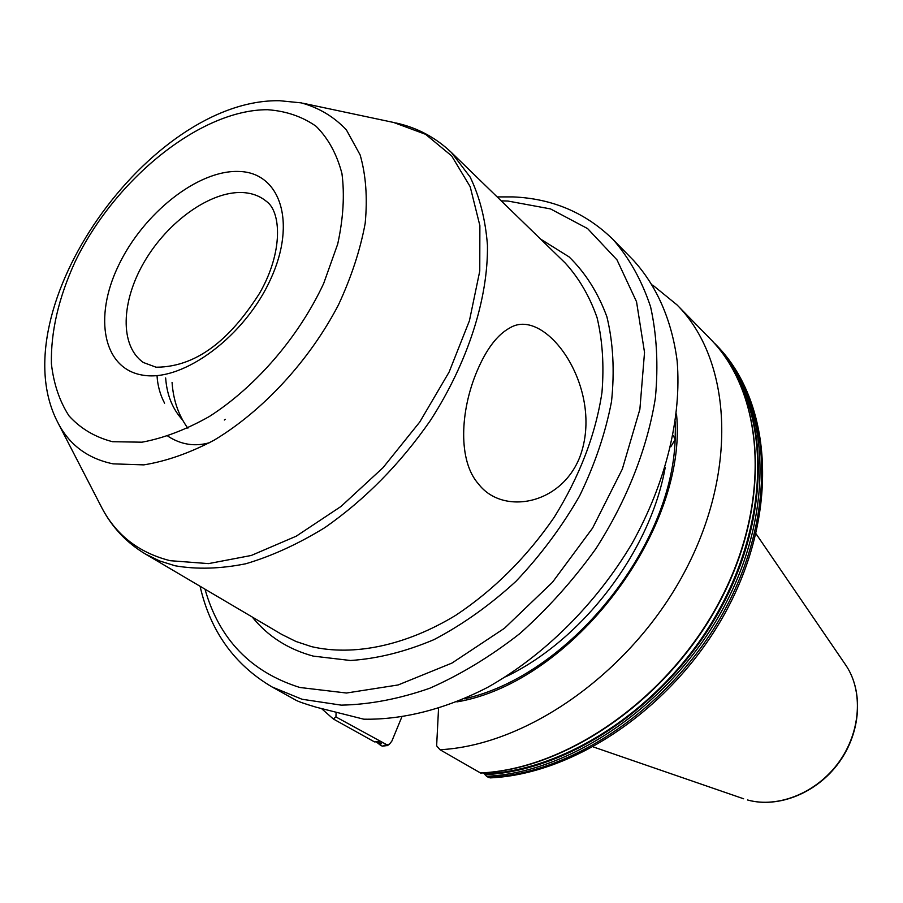 <?xml version="1.0" encoding="UTF-8"?>
<svg xmlns="http://www.w3.org/2000/svg" width="903" height="903" viewBox="0 0 903 903"><rect width="100%" height="100%" fill="white"/><g stroke="black" fill="none" stroke-linecap="round" stroke-linejoin="round"><path stroke-width="1.35" d="M379.903 741.51L374.531 741.916L333.342 718.991L335.927 716.937L386.439 744.535L389.385 744.275L391.857 741.103L401.733 717.185M673.209 435.37L675.151 439.501L670.771 446.838M477.269 370.569C486.57 348.84 497.429 334.618 509.856 327.902C545.841 305.745 605.224 389.182 579.85 456.974C560.842 505.353 502.418 515.207 478.601 484.087C457.877 461.061 459.954 411.057 477.269 370.569M200.082 586.273C210.309 631.107 234.295 664.664 272.017 686.935L295.439 699.938C297.832 701.405 304.796 703.843 316.343 707.252L363.751 719.183C402.569 719.928 445.111 709.261 487.609 687.375C543.99 655.657 596.093 604.017 631.976 543.606C666.109 482.507 681.799 416.926 677.137 360.929C671.821 319.944 656.549 285.641 633.375 260.267L613.239 239.69C585.9 212.826 552.512 198.558 513.062 196.91L497.147 196.899M165.644 377.951C166.886 395.017 172.518 409.003 182.53 419.929M488.512 777.427L490.34 777.878C578.484 773.882 679.812 702.207 729.545 604.638C779.503 507.159 771.027 400.164 716.26 345.025L714.668 343.388C768.295 397.139 777.009 503.806 726.486 602.064C676.245 700.356 573.936 772.449 486.559 776.298L488.512 777.427C575.843 773.611 678.04 701.642 728.19 603.475C778.634 505.341 769.887 398.765 716.26 345.025M483.556 772.878L486.559 776.298M438.542 708.528L436.634 745.822L440.009 749.727L480.644 773.047C568.371 769.243 671.008 696.958 721.553 598.339C772.358 499.765 763.825 392.602 709.893 338.512L676.979 304.864L652.688 285.077M440.009 749.727C528.695 745.122 633.804 670.263 686.111 569.025C738.722 467.81 730.922 358.852 676.979 304.864M456.895 701.902C571.87 682.645 688.312 530.016 676.516 414.037M387.5 745.517L382.285 746.183L380.186 745.009L382.353 742.243M321.694 708.731L333.342 718.991M336.108 712.444L335.927 716.937M167.913 436.205C181.131 444.739 195.082 446.883 209.789 442.617M172.067 382.398C173.274 400.176 178.534 415.448 187.858 428.203M225.31 419.319L224.328 420.008M164.583 403.178C160.136 394.769 157.607 385.558 157.02 375.569M238.719 171.457C279.986 172.18 297.008 221.754 270.798 278.835C245.187 335.984 183.501 381.822 143.532 375.264C103.145 369.575 93.246 317.63 118.507 265.538C143.227 213.368 197.78 169.899 238.719 171.457M266.362 201.335C259.827 195.94 251.858 193.005 242.467 192.542C210.41 191.052 167.992 221.393 144.548 261.441C120.912 301.41 119.568 345.984 143.396 362.521L156.095 367.216C200.511 367.103 233.606 333.952 259.556 293.283C283.508 251.756 281.093 211.392 266.362 201.335M301.275 102.874C318.985 107.75 334.031 116.769 346.413 129.93L360.139 154.932C365.929 175.013 367.6 197.802 365.184 223.312C360.297 249.883 351.357 277.153 338.354 305.101C309.311 360.681 262.999 410.854 214.158 440.156C189.754 453.013 166.31 461.252 143.803 464.876L113.044 463.849C87.501 458.521 69.034 444.648 57.657 422.198C-0.598 309.808 150.101 98.179 279.806 100.73L301.275 102.874M112.503 441.702L142.019 442.188C163.646 438.181 186.108 429.614 209.394 416.475C255.876 386.721 298.848 336.808 323.68 283.452L337.711 244.036C343.298 218.391 344.72 194.924 341.955 173.636C336.887 154.153 328.252 138.373 316.073 126.262C302.178 116.543 286.003 111.024 267.548 109.715C200.511 109.5 114.929 179.042 75.118 261.746C58.639 297.708 50.726 331.74 51.403 363.83C53.695 383.888 59.553 401.225 69 415.854C80.435 428.507 94.939 437.12 112.503 441.702M540.581 239.081L569.116 256.915C585.516 272.932 598.113 292.888 606.895 316.784C613.171 342.609 614.706 370.851 611.523 401.496C605.518 432.943 594.851 464.458 579.534 496.052C561.768 526.934 540.581 555.356 515.985 581.306C489.968 605.157 462.618 624.605 433.948 639.651C405.199 651.785 377.364 658.727 350.454 660.499L313.239 656.109C288.034 649.246 267.706 636.209 252.242 617.02M281.736 634.414L296.003 641.491L311.535 646.638C353.502 656.391 405.537 645.803 455.823 615.259C493.806 590.009 526.584 557.354 554.194 517.306C579.703 476.174 595.63 434.58 601.962 392.512C604.163 365.58 602.538 340.634 597.086 317.698C589.603 296.297 578.947 278.045 565.143 262.942L451.432 152.505L470.158 177.078C479.696 196.831 485.464 219.576 487.462 245.289C488.151 298.656 467.935 362.227 430.55 420.267C400.39 463.702 365.173 499.472 324.899 527.589C298.238 543.99 271.859 556.045 245.785 563.765C220.388 568.867 196.831 569.533 175.137 565.786L159.459 560.887L145.191 553.9L281.736 634.414M58.424 423.688L100.955 506.109C115.279 534.452 138.362 552.659 170.182 560.695L208.537 563.619L251.271 555.469L296.252 536.179L341.029 506.436L383.041 467.664L419.782 421.983L449.118 372.036L469.425 320.746L479.764 271.058L479.877 225.626L470.181 186.684L451.647 155.903L425.595 134.321L393.64 122.469L302.911 103.224M272.017 686.935L301.986 699.238L341.232 705.141C369.553 704.588 399.058 698.956 429.749 688.244C460.586 674.643 490.622 656.413 519.846 633.579C548.008 608.408 573.349 580.132 595.856 548.753C627.009 500.228 647.474 447.99 655.386 397.896C658.411 365.184 656.808 334.832 650.6 306.862C641.92 280.731 629.47 258.337 613.239 239.69M204.992 589.162C219.203 639.268 250.82 672.035 299.819 687.476L346.47 693.019L398.133 684.959L451.918 663.095L504.506 628.24L552.467 582.277L592.616 528.041L622.325 469.097L639.877 409.296L644.528 352.407L636.536 301.726L616.986 259.872L587.616 228.606L550.503 208.909L507.926 201.042L501.233 200.872M845.693 665.003C863.64 691.19 861.056 732.209 838.932 762.595C816.888 793.037 778.409 808.535 747.594 800.002L747.537 799.979C778.002 808.456 816.56 792.981 838.695 762.414C860.92 731.915 863.46 690.863 845.693 665.003L755.992 533.729M464.244 698.82C567.434 676.516 671.685 548.855 675.151 439.501L675.478 421.949M505.567 676.844C582.491 640.238 650.216 551.462 665.195 467.607M484.922 774.639C566.474 771.185 661.809 708.652 714.702 619.119C767.731 529.598 771.433 426.521 730.696 365.41M484.392 773.927C561.779 770.71 651.989 714.6 706.101 631.581C760.236 548.55 771.862 449.288 740.483 384.294M480.373 772.957C567.942 769.142 670.715 696.755 721.305 598.057C772.167 499.382 763.599 392.331 709.893 338.512M377.747 741.769L380.592 744.038M378.583 741.623L381.201 743.677M386.439 744.535L382.285 746.183M395.695 122.898C417.017 127.571 435.596 137.437 451.432 152.505M376.528 742.04L380.186 745.009M743.632 798.783L593.327 746.939M101.915 507.971C112.051 527.307 126.476 542.613 145.191 553.9M387.331 745.641L389.385 744.275"/></g></svg>
